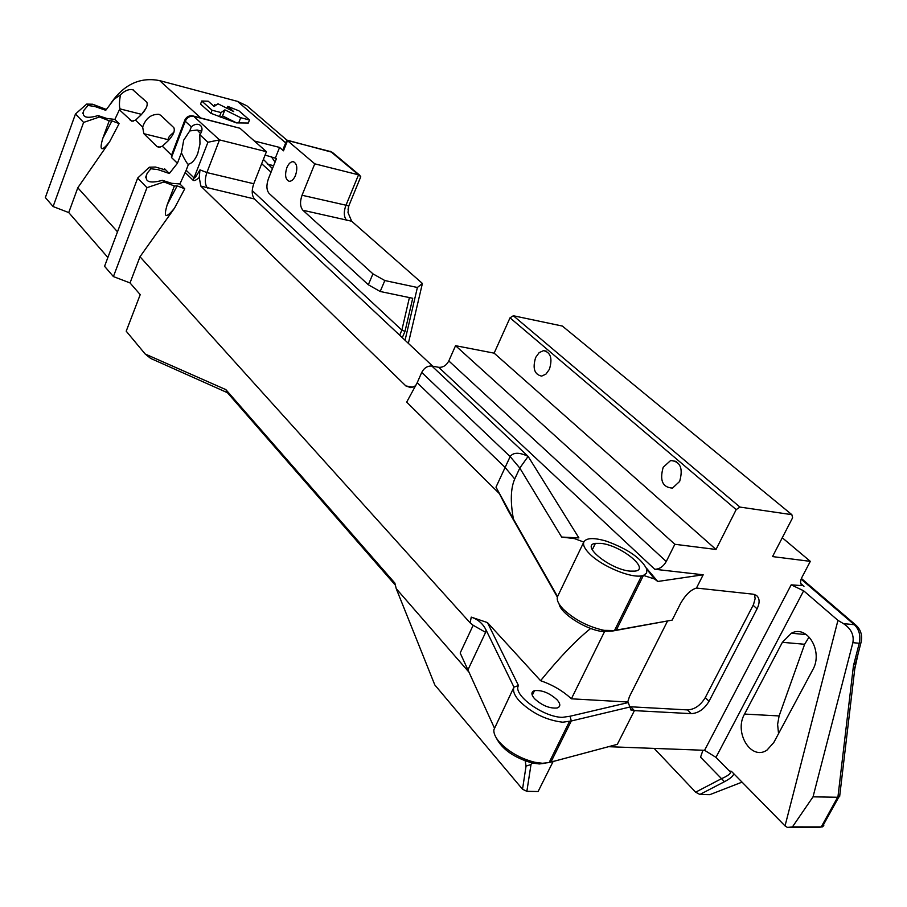 <?xml version="1.0" encoding="UTF-8"?>
<svg xmlns="http://www.w3.org/2000/svg" width="907" height="907" viewBox="0 0 907 907"><rect width="100%" height="100%" fill="white"/><g stroke="black" fill="none" stroke-linecap="round" stroke-linejoin="round"><path stroke-width="1.36" d="M473.171 625.274L485.619 632.349L467.933 669.876L460.178 653.006L473.171 625.274L470.166 622.882L471.243 617.123L487.456 622.576L518.475 685.545C512.523 694.694 543.089 717.12 562.272 717.358L570.084 716.235L571.297 720.986L562.737 722.21C546.093 720.192 531.525 713.004 519.019 700.635C514.314 695.204 512.625 690.703 513.952 687.132L493.862 729.784C493.567 733.23 495.324 737.221 499.122 741.756C508.328 751.688 520.199 758.524 534.756 762.265L542.454 763.275L549.12 762.572L617.316 744.352L634.401 710.623L630.728 706.791L687.54 709.909C694.649 709.489 700.555 705.385 705.283 697.585L753.547 604.447L755.134 598.643L754.511 594.459M200.311 133.397L197.17 130.03L189.744 130.937L183.713 140.154L181.411 152.83L177.421 163.283L169.337 173.498L158.022 169.632L150.902 168.759L147.217 173.146C143.816 181.604 148.873 183.996 162.41 180.334L171.695 183.305L179.892 183.974L186.173 170.267L194.166 178.044C194.676 178.441 196.604 175.709 199.971 169.836L199.245 177.489C196.116 180.232 194.064 181.151 193.078 180.232L185.232 172.568M181.411 152.83C184.733 159.734 187.057 163.623 188.373 164.507M193.078 180.232L207.941 142.252L199.789 134.701L199.971 144.077L197.771 153.453C195.209 159.734 192.125 163.305 188.509 164.167L186.173 170.267M105.745 110.291L94.918 106.516L88.024 105.461L83.909 110.28C81.449 117.252 86.176 119.032 98.092 115.586L106.879 118.477L114.872 119.407L119.395 109.781L131.889 121.232L135.528 120.155L141.05 114.94C146.129 109.486 148.056 105.246 146.821 102.196L132.558 89.578C128.454 89.113 124.429 90.859 120.472 94.816L114.078 99.294L105.745 110.291M120.472 94.816C119.259 101.573 119.123 106.266 120.064 108.897L119.395 109.781M630.048 571.127L635.059 571.115C650.682 569.245 620.592 545.118 600.888 543.372L595.389 543.384C580.061 545.152 610.105 569.483 630.048 571.127M549.393 369.319L545.98 374.081L541.683 376.11C534.404 374.534 532.398 368.321 535.652 357.483L539.155 352.619L543.565 350.624C550.719 352.335 552.658 358.56 549.393 369.319M679.638 481.447L672.506 488.091C662.586 487.478 659.48 480.551 663.187 467.286L670.647 460.507C680.352 461.38 683.345 468.352 679.638 481.447M168.056 140.902C173.282 135.302 175.21 130.891 173.849 127.683L160.584 115.178L158.68 114.327C150.959 114.18 145.619 118.432 142.66 127.082L143.839 133.68L156.877 146.424L158.657 147.285L162.342 146.22L168.056 140.902M275.059 162.104L271.238 156.594M286.85 167.67C284.617 175.051 285.399 179.597 289.208 181.298C291.657 181.355 293.766 179.371 295.535 175.334C297.779 167.976 297.008 163.43 293.244 161.684C290.75 161.605 288.619 163.6 286.85 167.67M570.084 716.235L628.256 702.574L629.877 707.018L571.297 720.986L551.048 761.846L549.302 762.186M654.752 569.256L438.682 367.301C442.99 367.596 446.357 365.476 448.806 360.941L666.26 561.512C663.232 566.66 659.4 569.233 654.752 569.256L703.186 574.789L657.745 581.478L654.582 579.017L643.437 575.401L646.589 573.088L646.895 569.369C641.442 558.383 627.905 548.973 606.295 541.139C593.734 537.477 586.239 537.794 583.802 542.069C582.77 545.073 584.8 549.086 589.89 554.12C601.863 566.195 630.422 578.178 641.589 575.843L643.437 575.401L616.329 630.104L672.155 620.127L612.214 631.091L601.012 631.34C584.221 628.698 560.424 613.087 559.131 604.051M557.374 597.135L508.033 510.38L495.993 487.138L510.153 456.584C513.294 452.242 519.28 452.174 528.123 456.38L578.893 537.896L561.648 537.057L574.528 538.622L583.802 542.069L557.556 596.579C556.41 599.799 558.304 603.994 563.258 609.187C574.562 619.742 588.144 626.794 603.994 630.342L614.493 630.546M557.159 699.887C560.673 704.025 560.662 706.723 557.125 707.993C549.506 708.628 541.955 705.499 534.461 698.617C531.071 694.535 531.083 691.871 534.518 690.624C542.046 689.932 549.597 693.016 557.159 699.887M249.504 120.007L238.949 110.835L227.736 106.368L233.723 111.606L218.009 103.806L214.131 106.459L208.225 101.221L201.728 101.017L200.56 104.067L210.877 113.296L236.364 122.887L248.325 123.035L249.504 120.007L240.706 117.706L238.677 122.921M215.435 105.563L214.437 104.679L216.002 105.178M249.867 108.375L246.874 105.813L237.509 101.38L159.632 80.61C141.707 77.106 126.458 83.274 113.885 99.112L110.393 103.886M254.379 141.016L279.583 147.422L283.483 150.811L282.995 149.451L286.839 140.097L314.763 163.827L358.537 174.824L360.759 176.74L360.136 178.225M117.502 231.807L77.798 187.772L109.577 141.821C101.425 152.025 99.158 150.902 102.763 138.442L111.98 120.858L109.225 120.824L99.487 116.992L83.603 122.411L75.462 114.021L86.664 104.09L92.65 104.237L106.357 109.464M86.664 104.09L88.024 105.461M470.166 622.882L139.995 256.749L174.495 208.179C165.664 218.972 163.249 217.793 167.251 204.619L177.16 185.867L174.371 185.992L164.008 181.944L146.957 187.67L137.66 178.089L149.349 167.194L155.426 167.035L164.757 169.745L164.632 168.815L169.337 173.498M149.349 167.194L150.902 168.759M742.051 782.129L709.841 794.657L699.898 794.475L695.635 792.185L654.174 748.411M739.953 507.081L736.189 509.609L510.017 317.835L513.339 315.749L739.953 507.081L791.856 514.666L792.605 517.784L772.526 556.592L810.325 561.354L801.833 577.521C800.053 581.251 800.167 583.961 802.173 585.65L801.641 585.185M736.189 509.609L716.008 549.472L674.842 544.279L666.26 561.512M703.186 574.789L696.463 588.053L753.082 594.176L756.415 595.389C759.749 598.269 759.964 602.747 757.073 608.835L709.036 701.292C704.297 709.104 698.379 713.231 691.259 713.65L634.401 710.623L630.569 709.637M608.438 746.688L704.569 750.304L791.187 584.845L802.173 585.65M553.236 761.268L538.1 791.528L526.865 791.323L522.523 789.237L434.804 684.932L396.246 588.677L468.976 672.166M744.545 714.07C733.684 732.505 751.223 761.211 767.05 750.044L773.784 742.527L812.74 669.819C823.499 651.577 807.253 624.356 791.38 633.222L782.39 642.315L744.545 714.07L779.113 715.94L777.605 724.364L778.546 733.638M695.635 792.185L721.462 778.694C728.4 775.655 731.303 773.263 730.146 771.517L729.319 770.961L731.45 771.347L785.031 825.903L837.955 620.377L803.659 590.797L715.974 757.356L704.569 750.304M729.319 770.961L715.974 757.356M854.167 673.935L854.745 669.083L853.464 665.681L859.258 643.256L852.863 642.678L813.035 796.834L792.446 826.901L822.252 826.923L823.805 825.676L823.25 823.284M813.035 796.834L837.898 797.264L839.621 796.675L839.973 793.704M791.187 584.845L803.659 590.797M225.866 389.625L227.442 392.708L150.653 358.412L145.177 354.002L225.866 389.625L394.862 583.076L396.246 588.677M145.177 354.002L126.209 331.18L140.222 294.628L130.03 282.927L139.995 256.749M395.384 585.185L227.442 392.708M130.03 282.927L113.409 276.578L104.566 266.307L137.66 178.089M107.865 257.486L68.739 212.567L53.105 206.547L45.35 197.545L75.462 114.021M545.719 763.184L539.28 763.955L532.364 763.048C514.054 757.73 501.968 749.261 496.129 737.629M559.472 744.851L557.918 744.794M604.436 631.805L571.376 698.809L627.723 702.018L629.447 696.587L667.45 621.204M525.176 760.928L526.06 766.075L531.003 764.556L531.797 762.923M531.003 764.556L526.865 791.323M696.463 588.053C690.715 589.788 685.42 594.913 680.579 603.427L672.155 620.127M571.376 698.809C562.952 690.941 552.692 684.91 540.583 680.692C559.732 657.235 576.433 639.82 590.684 628.449M487.456 622.576L540.583 680.692M111.98 120.858L119.112 123.624L114.872 119.407M177.421 163.283L171.491 157.501L171.536 155.165L184.688 120.495M405.066 340.261L417.39 287.485L422.401 283.449L351.667 221.217L302.904 210.254C300.081 206.83 299.798 201.83 302.042 195.254L314.763 163.827M422.401 283.449L408.354 343.345M302.042 195.254L348.73 205.844L348.005 212.578L351.667 221.217M189.744 130.937L191.309 126.855L185.255 121.255L171.491 157.501M68.739 212.567L77.798 187.772M808.999 637.133L804.634 644.276L779.113 715.94M561.648 537.057L519.802 468.057L510.153 456.584L421.71 372.437C424.159 367.891 427.548 365.759 431.891 366.054L528.123 456.38L519.802 468.057L514.722 479.021C510.686 488.181 510.244 501.514 513.407 519.019L557.556 596.579M629.877 707.018L631.113 710.215M415.848 385.713L410.871 387.663L405.882 385.951L413.014 387.187M207.941 142.252L219.505 139.893L266.431 151.684L253.756 183.747C251.5 190.447 251.749 195.527 254.493 198.984L200.798 186.071L405.882 385.951M200.798 186.071L199.245 177.489M177.16 185.867L184.756 188.792L179.892 183.974M421.71 372.437L417.197 382.743L505.142 467.456L514.722 479.021M399.67 335.193L401.858 330.137L252.237 190.629M510.017 317.835L494.134 353.152L716.008 549.472M494.134 353.152L455.552 345.692L674.842 544.279M782.276 537.76L810.325 561.354M266.431 151.684L239.947 128.25L193.123 115.983M417.39 287.485L384.829 280.546L380.18 291.487L368.321 284.764L269.118 193.44C266.465 190.153 266.216 185.311 268.37 178.906L276.476 158.51L265.093 155.063M380.18 291.487L412.719 298.278L405.01 331.361L402.289 337.653M499.303 493.544L406.687 402.118L417.197 382.743M438.682 367.301L431.891 366.054M455.552 345.692L448.806 360.941M791.856 514.666L562.363 326.055L513.339 315.749M368.321 284.764L372.936 273.846L302.904 210.254M372.936 273.846L384.829 280.546M254.493 198.984L432.718 366.201M263.381 159.383L272.451 168.645M168.985 139.803C167.217 138.782 168.883 136.254 173.974 132.218M142.229 113.522L145.676 108.727M405.01 331.361L401.858 330.137L409.408 297.587M271.046 172.171L261.67 163.725M837.955 620.377L843.487 623.631L854.303 624.696L801.119 579.131M646.51 568.213L657.745 581.478M275.513 157.659L279.583 147.422M702.936 750.248L700.555 757.175L724.466 781.698L699.898 794.475M518.475 685.545L513.952 687.132L486.05 629.968L485.619 632.349M467.933 669.876L494.338 727.868M146.957 187.67L113.409 276.578M174.371 185.992L167.251 204.619M162.41 180.334L164.008 181.944M83.603 122.411L53.105 206.547M109.225 120.824L102.763 138.442M98.092 115.586L99.487 116.992M199.789 134.701C205.776 127.082 198.474 120.45 191.309 126.855M818.726 827.399L787.423 827.433L785.031 825.903M787.423 827.433L792.446 826.901M852.863 642.678C854.224 635.025 851.095 628.676 843.487 623.631M348.844 205.764L348.469 206.626M839.621 796.675L854.745 669.083L858.147 653.573M837.898 797.264L853.464 665.681L855.981 661.929L860.811 643.29L859.258 643.256C860.834 635.626 859.178 629.447 854.303 624.696L856.707 625.864M348.05 209.302L348.832 205.912M629.741 706.678L630.728 706.791M733.752 773.682C733.434 775.916 730.35 778.591 724.466 781.698M471.243 617.123C477.989 619.413 482.932 623.687 486.05 629.968M513.407 519.019L495.993 487.138M201.728 101.017L212.057 110.223L210.877 113.296M212.057 110.223L221.047 112.57L219.449 116.697M220.741 117.207L222.544 115.903L224.879 109.849L221.047 112.57M236.58 122.899L222.544 115.903M240.706 117.706L224.879 109.849M227.736 106.368L226.999 108.273M522.523 789.237L526.06 766.075M285.626 142.841L237.509 101.38M159.632 80.61L200.73 117.933M817.717 827.558L821.175 827.025L837.649 797.276M119.112 123.624L109.577 141.821M163.918 169.836L164.632 168.815M171.536 155.165L162.342 146.22M142.66 127.082L135.528 120.155M184.756 188.792L174.495 208.179M239.947 128.25L193.735 116.357L219.505 139.893L206.875 172.568L253.756 183.747M346.757 220.469C343.866 217.068 343.549 212.147 345.794 205.685L358.537 174.824L330.772 151.616L287.587 140.506L283.483 150.811M273.619 165.698L267.474 164.178M168.929 139.871L143.839 133.68M160.085 147.206L156.877 146.424M133.227 121.175L130.302 120.45M141.549 114.35L120.064 108.897M800.734 583.507L803.987 586.307M782.39 642.315L804.634 644.276M184.892 119.962L185.255 121.255C187.103 117.445 189.937 115.813 193.735 116.357L192.783 115.892C189.2 115.359 186.57 116.72 184.892 119.962M199.971 169.836L206.875 172.568C204.619 179.405 204.835 184.563 207.499 188.044M360.759 176.74L349.002 205.413M287.054 140.154L332.291 152.319L359.932 175.402M332.812 152.761L330.08 151.22M861.106 642.269L860.811 643.29C862.704 636.056 861.14 630.07 856.095 625.32L801.38 578.473M757.073 608.835L753.127 605.298M691.259 713.65L687.54 709.909M709.036 701.292L705.283 697.585M569.381 721.655L549.12 762.572M641.589 575.843L614.447 630.637M822.252 826.923L838.805 797.049M534.518 690.624L532.262 695.272M293.834 161.831L293.244 161.684M159.417 114.509L158.68 114.327M173.963 151.016L173.146 150.811M133.148 89.725L132.558 89.578M286.827 140.097L246.874 105.813M676.316 461.436L670.647 460.507M546.411 351.19L543.565 350.624M201.309 131.073L197.17 130.03M595.389 543.384L592.271 549.812M646.895 569.369L654.571 579.006M791.38 633.222L806.459 634.617M82.741 113.5L83.909 110.28M145.562 177.523L147.217 173.146M730.146 771.517L732.006 771.902M532.364 763.048L534.756 762.265M601.012 631.34L603.994 630.342"/></g></svg>
